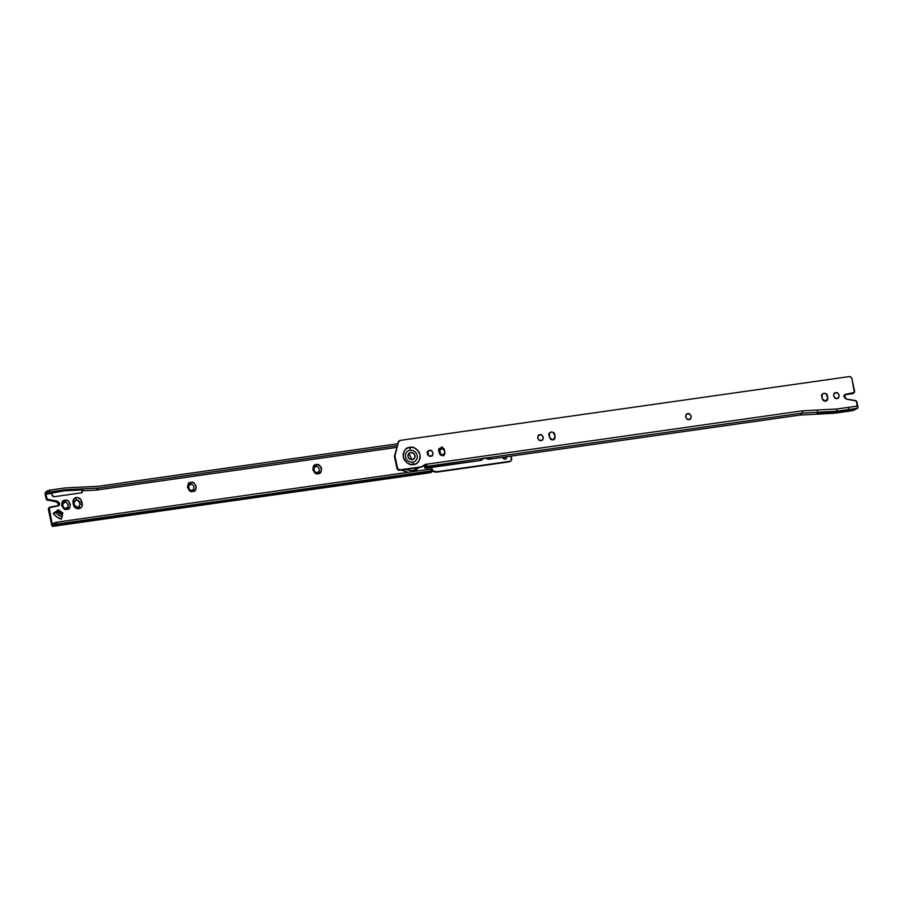 <?xml version="1.0" encoding="UTF-8"?>
<svg xmlns="http://www.w3.org/2000/svg" width="903" height="903" viewBox="0 0 903 903"><rect width="100%" height="100%" fill="white"/><g stroke="black" fill="none" stroke-linecap="round" stroke-linejoin="round"><path stroke-width="1.35" d="M442.718 455.688L439.321 453.227L440.562 455.135L442.718 455.688L444.502 454.57L444.897 452.437L443.136 448.159L440.991 447.595L439.208 448.712L439.321 453.227L438.813 450.845C437.108 447.595 444.66 446.522 444.389 450.055L444.897 452.437L442.718 455.688M429.647 450.439C432.729 448.949 434.377 456.692 430.855 456.15L432.65 455.033L433.034 452.9L431.792 450.992L429.647 450.439L427.853 451.556L427.469 453.69L428.711 455.586L430.855 456.15C427.762 457.629 426.126 449.886 429.647 450.439M552.952 440.021L549.555 437.56L550.807 439.468L552.952 440.021L554.747 438.903L555.131 436.77L553.381 432.492L551.236 431.939L549.442 433.045L549.555 437.56L549.058 435.19C547.342 431.939 554.894 430.866 554.623 434.388L555.131 436.77L552.952 440.021M539.881 434.772C542.974 433.293 544.622 441.025 541.1 440.483L542.884 439.366L543.279 437.233L542.026 435.325L539.881 434.772L538.086 435.889L537.703 438.023L538.944 439.93L541.1 440.483C538.007 441.962 536.359 434.23 539.881 434.772M687.838 413.755C690.919 412.265 692.567 420.008 689.045 419.455L690.84 418.349L691.224 416.204L689.982 414.308L687.838 413.755L686.043 414.861L685.659 417.005L686.901 418.902L689.045 419.455C685.953 420.945 684.305 413.202 687.838 413.755M412.592 462.189A6.197 5.734 -130.9 0 1 405.526 457.065A6.197 5.734 -130.9 0 1 410.064 450.292A3.714 1.208 -98.1 0 0 409.849 447.324C405.786 447.391 403.596 450.665 403.291 457.121C406.237 463.115 409.646 465.587 413.518 464.537A3.714 1.208 -98.1 0 0 412.592 462.189A3.714 1.208 81.9 0 1 413.518 464.537L416.588 463.42L418.913 461.173L420.143 458.126L420.076 454.74L418.744 451.534L416.328 448.994L413.202 447.516L409.849 447.324L406.779 448.43L404.454 450.687L403.223 453.735L403.291 457.121L404.623 460.327L407.039 462.855L410.165 464.334L413.518 464.537C417.592 464.458 419.771 461.196 420.076 454.74C417.13 448.735 413.721 446.263 409.849 447.324A3.714 1.208 81.9 0 1 410.064 450.292A6.197 5.734 -130.9 0 1 417.13 455.417A6.197 5.734 -130.9 0 1 412.592 462.189M413.935 458.893L412.084 459.808L414.33 458.408M825.647 401.271L822.249 398.821L823.502 400.718L825.647 401.271L827.441 400.164L827.825 398.02L826.076 393.742L823.931 393.189L822.136 394.306L822.249 398.821L821.753 396.44C820.037 393.189 827.588 392.116 827.317 395.649L827.825 398.02L825.647 401.271M835.783 392.726C838.876 391.247 840.524 398.979 837.002 398.437L838.785 397.32L839.18 395.187L837.928 393.279L835.783 392.726L833.988 393.843L833.604 395.977L834.846 397.884L837.002 398.437C833.909 399.927 832.261 392.184 835.783 392.726M424.636 466.411L426.069 464.684L420.64 467.291L399.758 470.26L397.963 469.797L396.925 468.217L394.397 456.32L398.652 441.353M853.798 392.952L844.305 395.017M844.023 395.232L844.553 394.769L845.998 399.013L855.276 400.469A1.862 1.716 -130.9 0 1 856.879 402.004L857.737 406.034L836.923 408.991L802.643 410.797L425.437 464.39L421.17 466.84L400.289 469.808L398.494 469.334L397.455 467.754L394.927 455.857L398.494 441.996L400.3 440.393L849.091 376.619L850.886 377.082L851.924 378.673L854.34 392.489L845.671 394.261L844.282 395.062L843.808 396.62L845.998 399.013L856.315 400.988L857.579 408.28L852.951 410.605L834.383 413.247L852.951 410.605L857.579 408.28L836.697 411.237L802.417 413.055L426.442 466.467L424.839 467.856L480.407 460.474L482.541 458.634L491.187 457.403L482.541 458.634L480.407 460.474L426.453 468.138L424.737 468.047L426.442 466.467L802.417 413.055L800.103 415.053L802.417 413.055L836.697 411.237L851.777 409.104L848.978 410.267L835.625 412.163L816.662 412.739M424.737 468.047L424.365 466.264L424.839 467.856L424.466 466.072L426.6 464.221L802.643 410.797L802.417 413.055L802.643 410.797L836.923 408.991L836.697 411.237L836.923 408.991L857.737 406.034A1.862 0.61 -98.1 0 1 857.579 408.28L835.625 412.163L834.383 413.247L800.103 415.053L489.054 459.243L800.103 415.053L834.383 413.247L835.625 412.163L816.797 413.032M491.187 457.403L489.054 459.243A3.714 3.443 -130.9 0 1 486.852 458.859L485.588 458.193L486.852 458.859A3.714 3.443 49.1 0 0 489.054 459.243L491.187 457.403M482.304 459.503A3.714 3.443 -130.9 0 1 480.407 460.474A3.714 3.443 49.1 0 0 482.078 459.717L484.211 457.877M426.6 464.221L426.442 466.467A1.862 0.61 81.9 0 0 426.6 464.221L421.17 466.84L399.758 470.26L420.64 467.291L426.6 464.221M399.182 440.89L398.641 441.353A2.483 2.291 49.1 0 0 397.963 442.459L398.494 441.996A2.483 2.291 -130.9 0 1 400.3 440.393L849.091 376.619A2.483 2.291 -130.9 0 1 851.924 378.673L854.577 391.157A1.862 1.716 -130.9 0 1 853.211 393.189L845.14 394.724L852.68 393.652A1.862 1.716 49.1 0 0 853.538 393.256M844.553 394.769L845.14 394.724M817.52 411.316L817.892 413.1L817.52 411.316M848.594 408.483L848.978 410.267L848.594 408.483M394.927 455.857L398.494 441.996L394.397 456.32L394.927 455.857L394.397 456.32L396.925 468.217L397.455 467.754L394.927 455.857M400.289 469.808A2.483 2.291 -130.9 0 1 397.455 467.754L396.925 468.217A2.483 2.291 49.1 0 0 399.758 470.26L400.289 469.808M409.296 453.125L407.817 455.326L408.404 458.058L412.084 459.808L408.98 453.351M408.732 453.611A3.714 3.443 -130.9 0 1 410.752 452.516L408.506 453.904L408.021 456.579L409.578 458.961L412.265 459.65A3.714 3.443 -130.9 0 1 408.732 453.611L408.641 453.667M488.015 457.855L486.852 458.859L488.015 457.855M190.747 484.539C187.226 483.985 188.874 491.729 191.955 490.239L192.836 491.39C188.005 493.704 185.431 481.615 190.939 482.462L188.14 484.211L187.531 487.541L189.483 490.521L192.836 491.39L195.635 489.64L196.233 486.311L194.292 483.331L192.678 482.563L190.939 482.462L190.747 484.539L190.939 482.462C195.77 480.148 198.333 492.237 192.836 491.39L191.955 490.239C195.477 490.792 193.84 483.049 190.747 484.539L188.953 485.656M317.28 472.438L318.161 473.578C313.33 475.904 310.756 463.803 316.264 464.661L313.465 466.399L312.856 469.741L314.808 472.709L318.161 473.578L320.96 471.84L321.558 468.499L320.87 466.84L318.003 464.763L316.264 464.661L316.073 466.727L316.264 464.661C321.096 462.336 323.658 474.436 318.161 473.578L317.28 472.438C320.802 472.98 319.165 465.237 316.073 466.727C312.551 466.185 314.188 473.917 317.28 472.438L319.075 471.321M427.909 451.466L427.943 452.55L426.905 452.301M444.186 449.446L441.973 448.836L442.165 446.771L441.973 448.836L440.179 449.954M441.973 448.836C438.452 448.294 440.1 456.026 443.181 454.548L444.062 455.688L443.181 454.548L444.919 453.509M506.685 456.737L506.098 458.769L505.116 459.209L506.425 458.397L506.685 456.737M505.804 458.972L506.019 456.839M74.407 500.702L74.012 502.836L72.985 502.599C72.692 499.867 73.82 498.174 76.383 497.519L76.191 499.585L74.012 502.836L74.52 505.217L73.493 504.98L74.181 506.639L77.048 508.716L80.378 508.242L81.586 507.068L82.218 505.488L81.688 501.357L80.988 499.698L78.121 497.621L76.383 497.519L73.583 499.257L72.985 502.599L73.493 504.98L72.985 502.599L74.012 502.836L74.52 505.217L77.918 507.678L79.701 506.56M64.847 502.418C61.325 501.876 62.962 509.619 66.054 508.129L66.935 509.281C62.104 511.595 59.53 499.506 65.039 500.352L62.239 502.102L61.63 505.432L63.571 508.412L66.935 509.281L69.734 507.531L70.332 504.201L68.391 501.221L66.777 500.454L65.039 500.352L64.847 502.418L65.039 500.352C69.87 498.038 72.432 510.127 66.935 509.281L66.054 508.129C69.576 508.682 67.928 500.939 64.847 502.418L63.052 503.547M510.782 460.891L509.823 461.354A2.483 2.291 -130.9 0 0 511.64 458.645L511.098 456.117L511.312 460.428L509.823 461.354L436.713 471.75L431.69 470.621L436.713 471.75L436.183 472.213L432.334 471.343L436.183 472.213L509.292 461.817A2.483 2.291 49.1 0 0 510.421 461.298L510.94 460.857M432.774 470.892L432.39 469.108L431.103 469.029L56.291 522.284L56.675 524.079L432.695 471.027L430.912 472.574L432.695 471.027L431.487 470.813L54.394 524.778L54.022 522.995L52.239 524.541L49.202 507.734L57.86 505.973L59.248 505.172L59.722 503.614L57.544 501.221L47.216 499.246L45.793 494.201L51.595 493.377L52.758 496.357L54.101 496.706L81.36 492.824L82.726 490.769L96.249 490.103L396.688 447.414L96.249 490.103L98.562 488.094L96.249 490.103L82.726 490.769L81.36 492.824L54.101 496.706L51.979 495.16L51.595 493.377L53.017 492.519L64.192 490.814L82.015 489.934L83.257 490.306L82.196 491.255L83.257 490.306M439.343 453.329L442.763 455.676L439.343 453.329M58.323 509.71L53.221 513.423L56.799 516.956L61.223 519.225L62.036 517.103A15.498 14.335 -130.9 0 1 55.963 512.701L53.221 513.423A15.498 14.335 49.1 0 0 61.223 519.225L62.465 515.387L57.352 511.685L54.62 512.407L57.352 511.685L55.963 512.701A15.498 14.335 49.1 0 0 62.036 517.103L62.465 515.387A13.635 12.619 -130.9 0 1 57.352 511.685L53.221 513.423L57.792 510.172A8.68 8.025 49.1 0 0 62.273 513.412L59.801 512.148L57.792 510.172L58.323 509.71L62.804 512.96L61.844 515.105L62.804 512.96A8.68 8.025 -130.9 0 1 58.323 509.71M62.217 515.274L62.804 512.96L62.217 515.274M502.632 457.324L503.558 458.803L505.116 459.209L502.632 457.324M432.39 469.097L431.103 469.029L431.487 470.813L431.103 469.029L56.291 522.284L52.239 524.541L48.954 509.078L48.423 509.54L51.708 525.004L48.423 509.54L49.789 507.509M58.718 505.635L59.192 504.066M58.503 502.497L46.685 499.709L45.263 494.663L46.121 498.693A1.862 1.716 49.1 0 0 47.724 500.228L57.544 501.221L58.977 505.466L50.32 507.046A1.862 1.716 -130.9 0 0 48.954 509.078L48.423 509.54A1.862 1.716 49.1 0 1 48.931 507.892L49.484 507.418M191.955 490.239L193.75 489.121M439.795 452.087L441.036 453.995M443.181 454.548L444.976 453.43M66.054 508.129L67.849 507.012M68.233 504.879L66.991 502.982M75.762 507.114L77.918 507.678L80.096 504.427L78.335 500.138M505.894 458.859L506.177 457.302M427.898 451.489L428.44 454.92L427.469 452.437M430.663 472.608A1.862 0.61 -98.1 0 0 430.787 472.63A1.862 0.61 -98.1 0 0 430.912 472.574L52.622 526.325A1.862 0.61 81.9 0 1 52.498 526.381A1.862 0.61 81.9 0 1 51.708 525.004L52.622 526.325L54.394 524.778L52.622 526.325L430.426 472.371M58.695 505.669L57.002 501.684L57.544 501.221L48.254 499.765A1.862 1.716 -130.9 0 1 46.651 498.23L46.121 498.693L45.793 494.201L47.577 492.666L47.193 490.882L45.421 492.417L45.263 494.663A1.862 0.61 81.9 0 1 45.421 492.417L49.473 490.171L65.129 487.947L98.258 486.299L397.625 443.768L98.258 486.299L65.129 487.947L49.473 490.171L49.846 491.954L45.793 494.201L64.192 490.814L65.434 489.742L64.192 490.814L82.015 489.934M397.139 445.676L98.562 488.094L65.434 489.742L49.846 491.954L65.434 489.742L98.562 488.094L397.139 445.676M80.096 504.427L79.588 502.045L81.688 501.357L79.588 502.045L76.191 499.585L76.383 497.519C79.069 497.429 80.841 498.704 81.688 501.357L82.196 503.739L80.096 504.427L82.196 503.739C82.884 505.815 81.755 507.509 78.787 508.818C75.457 508.4 73.685 507.114 73.493 504.98L74.52 505.217M56.291 522.284L54.022 522.995L54.394 524.778L56.675 524.079L56.291 522.284M47.577 492.666L49.846 491.954L49.473 490.171L47.193 490.882L47.577 492.666M81.913 492.654L82.071 489.832M81.665 492.914L82.207 492.451L81.36 492.824M427.954 454.807L428.643 455.541M427.412 454.683L428.44 454.92M394.893 458.656L395.864 463.239L394.893 458.645M401.383 470.034L407.908 472.325M411.17 471.863L412.513 470.711L404.973 469.526L412.513 470.711L411.17 471.863M412.265 459.65L414.5 458.261L414.985 455.586L413.427 453.204L410.752 452.516A3.714 3.443 -130.9 0 1 414.285 458.555A3.714 3.443 -130.9 0 1 412.265 459.65M413.427 471.547L418.653 467.935L412.513 470.711L418.653 467.935M413.439 471.547L417.051 469.312M400.887 469.695L407.896 472.325M430.799 472.63L52.509 526.381"/></g></svg>

